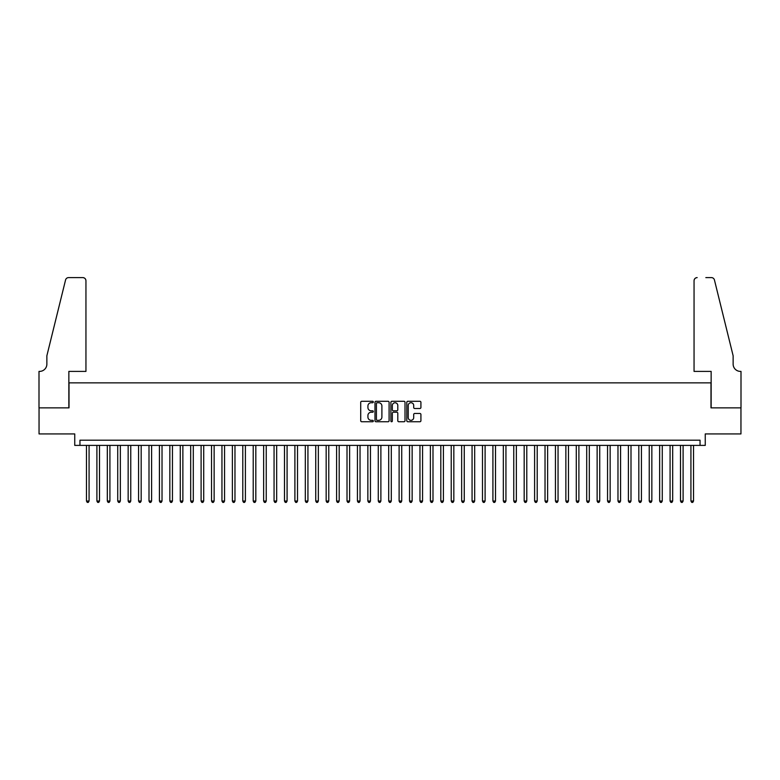 <?xml version="1.0" encoding="UTF-8"?>
<svg xmlns="http://www.w3.org/2000/svg" width="780" height="780" viewBox="0 0 780 780"><rect width="100%" height="100%" fill="white"/><g stroke="black" fill="none" stroke-linecap="round" stroke-linejoin="round"><path stroke-width="1.17" d="M373.327 402.012A0.712 0.712 0 0 0 372.606 401.29L361.744 401.29A1.024 1.024 0 0 0 360.721 402.314L360.721 420.732A1.024 1.024 0 0 0 361.744 421.746L372.606 421.746A0.712 0.712 0 0 0 373.327 421.034A0.712 0.712 0 0 0 372.606 420.322L371.202 420.322A3.276 3.276 0 0 1 367.926 417.046L367.926 415.506A3.276 3.276 0 0 1 371.202 412.24L372.606 412.24A0.712 0.712 0 0 0 373.327 411.518A0.712 0.712 0 0 0 372.606 410.806L371.202 410.806A3.276 3.276 0 0 1 367.926 407.531L367.926 406A3.276 3.276 0 0 1 371.202 402.724L372.606 402.724A0.712 0.712 0 0 0 373.327 402.012M419.894 408.505A1.024 1.024 0 0 0 420.917 407.482L420.917 402.314A1.024 1.024 0 0 0 419.894 401.29L407.823 401.29A1.024 1.024 0 0 0 406.799 402.314L406.799 420.732A1.024 1.024 0 0 0 407.823 421.746L419.894 421.746A1.024 1.024 0 0 0 420.917 420.732L420.917 414.492A1.024 1.024 0 0 0 419.894 413.468L414.726 413.468A1.024 1.024 0 0 0 413.702 414.492L413.702 417.583A2.74 2.74 0 0 1 410.972 420.322A2.74 2.74 0 0 1 408.232 417.583L408.232 405.464A2.74 2.74 0 0 1 410.972 402.724A2.74 2.74 0 0 1 413.702 405.464L413.702 407.482A1.024 1.024 0 0 0 414.726 408.505L419.894 408.505M700.04 445.39L705.256 445.39L705.256 433.924L740.951 433.924L740.951 407.872L710.99 407.872L710.99 382.863L69.01 382.863L69.01 407.872L39.049 407.872L39.049 433.924L74.743 433.924L74.743 445.39L700.04 445.39L700.04 440.183L79.96 440.183L79.96 445.39M389.103 402.314A1.024 1.024 0 0 0 388.079 401.29L376.009 401.29A1.024 1.024 0 0 0 374.985 402.314L374.985 420.732A1.024 1.024 0 0 0 376.009 421.746L388.079 421.746A1.024 1.024 0 0 0 389.103 420.732L389.103 402.314M391.921 401.29L403.991 401.29A1.024 1.024 0 0 1 405.015 402.314L405.015 420.732A1.024 1.024 0 0 1 403.991 421.746L398.824 421.746A1.024 1.024 0 0 1 397.8 420.732L397.8 413.264A1.024 1.024 0 0 0 396.776 412.24L393.354 412.24A1.024 1.024 0 0 0 392.33 413.264L392.33 421.034A0.712 0.712 0 0 1 391.609 421.746A0.712 0.712 0 0 1 390.897 421.034L390.897 402.314A1.024 1.024 0 0 1 391.921 401.29M377.14 402.724A0.712 0.712 0 0 0 376.418 403.435L376.418 419.601A0.712 0.712 0 0 0 377.14 420.322L378.622 420.322A3.276 3.276 0 0 0 381.898 417.046L381.898 406A3.276 3.276 0 0 0 378.622 402.724L377.14 402.724M397.8 405.512A2.74 2.74 0 0 0 395.06 402.773A2.74 2.74 0 0 0 392.33 405.512L392.33 409.783A1.024 1.024 0 0 0 393.354 410.806L396.776 410.806A1.024 1.024 0 0 0 397.8 409.783L397.8 405.512M86.473 445.39L86.473 501.043L89.076 501.043L89.076 445.39M89.076 501.043L88.296 502.398L87.253 502.398L86.473 501.043M85.946 371.397L85.946 280.732A3.13 3.13 0 0 0 82.826 277.602L68.601 277.602A3.13 3.13 0 0 0 65.559 279.981L46.868 355.768L46.868 364.104A7.293 7.293 0 0 1 39.575 371.397L39 371.397L39 407.872L68.855 407.872L68.855 371.397L85.946 371.397L85.946 280.732C85.751 278.84 84.708 277.797 82.826 277.602L74.168 277.602M65.559 279.981C66.359 278.265 66.359 278.265 65.559 279.981C66.359 278.265 66.359 278.265 65.559 279.981M46.868 364.104A7.293 7.293 0 0 1 39.575 371.397M694.054 371.397L694.054 280.732L694.054 371.397L711.145 371.397L711.145 407.872L741 407.872L741 371.397L740.425 371.397A7.293 7.293 0 0 1 733.132 364.104A7.293 7.293 0 0 0 740.425 371.397M727.399 332.524L714.441 279.981L733.132 355.768L733.132 364.104M705.832 277.602L711.399 277.602A3.13 3.13 0 0 1 714.441 279.981C713.642 278.265 713.642 278.265 714.441 279.981C713.642 278.265 713.642 278.265 714.441 279.981M697.174 277.602A3.13 3.13 0 0 0 694.054 280.732C694.249 278.84 695.292 277.797 697.174 277.602M96.895 445.39L96.895 501.043L99.499 501.043L99.499 445.39M99.499 501.043L98.719 502.398L97.675 502.398L96.895 501.043M107.318 445.39L107.318 501.043L109.921 501.043L109.921 445.39M109.921 501.043L109.141 502.398L108.098 502.398L107.318 501.043M117.731 445.39L117.731 501.043L120.344 501.043L120.344 445.39M120.344 501.043L119.555 502.398L118.521 502.398L117.731 501.043M128.154 445.39L128.154 501.043L130.767 501.043L130.767 445.39M130.767 501.043L129.977 502.398L128.934 502.398L128.154 501.043M138.577 445.39L138.577 501.043L141.18 501.043L141.18 445.39M141.18 501.043L140.4 502.398L139.357 502.398L138.577 501.043M148.999 445.39L148.999 501.043L151.603 501.043L151.603 445.39M151.603 501.043L150.823 502.398L149.78 502.398L148.999 501.043M159.422 445.39L159.422 501.043L162.025 501.043L162.025 445.39M162.025 501.043L161.245 502.398L160.202 502.398L159.422 501.043M169.845 445.39L169.845 501.043L172.448 501.043L172.448 445.39M172.448 501.043L171.668 502.398L170.625 502.398L169.845 501.043M180.268 445.39L180.268 501.043L182.871 501.043L182.871 445.39M182.871 501.043L182.091 502.398L181.048 502.398L180.268 501.043M190.691 445.39L190.691 501.043L193.294 501.043L193.294 445.39M193.294 501.043L192.514 502.398L191.47 502.398L190.691 501.043M201.103 445.39L201.103 501.043L203.716 501.043L203.716 445.39M203.716 501.043L202.936 502.398L201.893 502.398L201.103 501.043M211.526 445.39L211.526 501.043L214.139 501.043L214.139 445.39M214.139 501.043L213.349 502.398L212.316 502.398L211.526 501.043M221.949 445.39L221.949 501.043L224.552 501.043L224.552 445.39M224.552 501.043L223.772 502.398L222.729 502.398L221.949 501.043M232.372 445.39L232.372 501.043L234.975 501.043L234.975 445.39M234.975 501.043L234.195 502.398L233.152 502.398L232.372 501.043M242.794 445.39L242.794 501.043L245.398 501.043L245.398 445.39M245.398 501.043L244.618 502.398L243.575 502.398L242.794 501.043M253.217 445.39L253.217 501.043L255.82 501.043L255.82 445.39M255.82 501.043L255.04 502.398L253.997 502.398L253.217 501.043M263.64 445.39L263.64 501.043L266.243 501.043L266.243 445.39M266.243 501.043L265.463 502.398L264.42 502.398L263.64 501.043M274.063 445.39L274.063 501.043L276.666 501.043L276.666 445.39M276.666 501.043L275.886 502.398L274.843 502.398L274.063 501.043M284.485 445.39L284.485 501.043L287.089 501.043L287.089 445.39M287.089 501.043L286.309 502.398L285.265 502.398L284.485 501.043M294.898 445.39L294.898 501.043L297.511 501.043L297.511 445.39M297.511 501.043L296.722 502.398L295.688 502.398L294.898 501.043M305.321 445.39L305.321 501.043L307.934 501.043L307.934 445.39M307.934 501.043L307.144 502.398L306.101 502.398L305.321 501.043M315.744 445.39L315.744 501.043L318.347 501.043L318.347 445.39M318.347 501.043L317.567 502.398L316.524 502.398L315.744 501.043M326.167 445.39L326.167 501.043L328.77 501.043L328.77 445.39M328.77 501.043L327.99 502.398L326.947 502.398L326.167 501.043M336.59 445.39L336.59 501.043L339.193 501.043L339.193 445.39M339.193 501.043L338.413 502.398L337.369 502.398L336.59 501.043M347.012 445.39L347.012 501.043L349.615 501.043L349.615 445.39M349.615 501.043L348.835 502.398L347.792 502.398L347.012 501.043M357.435 445.39L357.435 501.043L360.038 501.043L360.038 445.39M360.038 501.043L359.258 502.398L358.215 502.398L357.435 501.043M367.858 445.39L367.858 501.043L370.461 501.043L370.461 445.39M370.461 501.043L369.681 502.398L368.638 502.398L367.858 501.043M378.281 445.39L378.281 501.043L380.884 501.043L380.884 445.39M380.884 501.043L380.104 502.398L379.06 502.398L378.281 501.043M388.694 445.39L388.694 501.043L391.306 501.043L391.306 445.39M391.306 501.043L390.517 502.398L389.483 502.398L388.694 501.043M399.116 445.39L399.116 501.043L401.719 501.043L401.719 445.39M401.719 501.043L400.94 502.398L399.896 502.398L399.116 501.043M409.539 445.39L409.539 501.043L412.142 501.043L412.142 445.39M412.142 501.043L411.362 502.398L410.319 502.398L409.539 501.043M419.962 445.39L419.962 501.043L422.565 501.043L422.565 445.39M422.565 501.043L421.785 502.398L420.742 502.398L419.962 501.043M430.385 445.39L430.385 501.043L432.988 501.043L432.988 445.39M432.988 501.043L432.208 502.398L431.165 502.398L430.385 501.043M440.807 445.39L440.807 501.043L443.41 501.043L443.41 445.39M443.41 501.043L442.63 502.398L441.587 502.398L440.807 501.043M451.23 445.39L451.23 501.043L453.833 501.043L453.833 445.39M453.833 501.043L453.053 502.398L452.01 502.398L451.23 501.043M461.653 445.39L461.653 501.043L464.256 501.043L464.256 445.39M464.256 501.043L463.476 502.398L462.433 502.398L461.653 501.043M472.066 445.39L472.066 501.043L474.679 501.043L474.679 445.39M474.679 501.043L473.899 502.398L472.856 502.398L472.066 501.043M482.488 445.39L482.488 501.043L485.101 501.043L485.101 445.39M485.101 501.043L484.312 502.398L483.278 502.398L482.488 501.043M492.911 445.39L492.911 501.043L495.514 501.043L495.514 445.39M495.514 501.043L494.735 502.398L493.691 502.398L492.911 501.043M503.334 445.39L503.334 501.043L505.937 501.043L505.937 445.39M505.937 501.043L505.157 502.398L504.114 502.398L503.334 501.043M513.757 445.39L513.757 501.043L516.36 501.043L516.36 445.39M516.36 501.043L515.58 502.398L514.537 502.398L513.757 501.043M524.179 445.39L524.179 501.043L526.783 501.043L526.783 445.39M526.783 501.043L526.003 502.398L524.959 502.398L524.179 501.043M534.602 445.39L534.602 501.043L537.206 501.043L537.206 445.39M537.206 501.043L536.425 502.398L535.382 502.398L534.602 501.043M545.025 445.39L545.025 501.043L547.628 501.043L547.628 445.39M547.628 501.043L546.848 502.398L545.805 502.398L545.025 501.043M555.448 445.39L555.448 501.043L558.051 501.043L558.051 445.39M558.051 501.043L557.271 502.398L556.228 502.398L555.448 501.043M565.861 445.39L565.861 501.043L568.474 501.043L568.474 445.39M568.474 501.043L567.684 502.398L566.65 502.398L565.861 501.043M576.283 445.39L576.283 501.043L578.896 501.043L578.896 445.39M578.896 501.043L578.107 502.398L577.063 502.398L576.283 501.043M586.706 445.39L586.706 501.043L589.309 501.043L589.309 445.39M589.309 501.043L588.529 502.398L587.486 502.398L586.706 501.043M597.129 445.39L597.129 501.043L599.732 501.043L599.732 445.39M599.732 501.043L598.952 502.398L597.909 502.398L597.129 501.043M607.552 445.39L607.552 501.043L610.155 501.043L610.155 445.39M610.155 501.043L609.375 502.398L608.332 502.398L607.552 501.043M617.975 445.39L617.975 501.043L620.578 501.043L620.578 445.39M620.578 501.043L619.798 502.398L618.755 502.398L617.975 501.043M628.397 445.39L628.397 501.043L631 501.043L631 445.39M631 501.043L630.221 502.398L629.177 502.398L628.397 501.043M638.82 445.39L638.82 501.043L641.423 501.043L641.423 445.39M641.423 501.043L640.643 502.398L639.6 502.398L638.82 501.043M649.233 445.39L649.233 501.043L651.846 501.043L651.846 445.39M651.846 501.043L651.066 502.398L650.023 502.398L649.233 501.043M659.656 445.39L659.656 501.043L662.269 501.043L662.269 445.39M662.269 501.043L661.479 502.398L660.445 502.398L659.656 501.043M670.078 445.39L670.078 501.043L672.682 501.043L672.682 445.39M672.682 501.043L671.902 502.398L670.858 502.398L670.078 501.043M680.501 445.39L680.501 501.043L683.105 501.043L683.105 445.39M683.105 501.043L682.325 502.398L681.281 502.398L680.501 501.043M690.924 445.39L690.924 501.043L693.527 501.043L693.527 445.39M693.527 501.043L692.747 502.398L691.704 502.398L690.924 501.043"/></g></svg>
